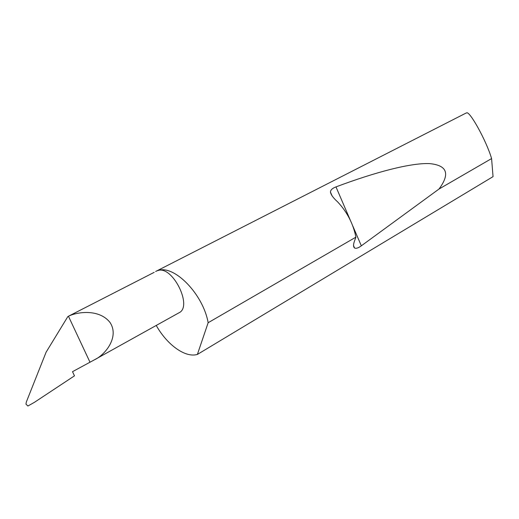 <?xml version="1.0" encoding="UTF-8"?>
<svg xmlns="http://www.w3.org/2000/svg" width="519" height="519" viewBox="0 0 519 519"><rect width="100%" height="100%" fill="white"/><g stroke="black" fill="none" stroke-linecap="round" stroke-linejoin="round"><path stroke-width="0.78" d="M156.238 325.439C166.599 344.006 184.024 357.169 196.046 354.749L197.382 354.438L493.05 176.635L491.584 158.58C486.55 141.025 469.215 109.859 466.516 112.986L465.919 113.129M154.169 272.352L68.443 316.233C77.461 311.75 99.187 308.831 109.937 322.37C119.72 336.792 105.24 354.918 94.432 359.81L178.964 312.801C193.204 306.593 172.172 264.735 157.731 270.646C173.69 264.152 203.098 293.864 208.151 322.721L355.911 237.151C353.18 223.657 347.068 211.882 337.571 201.826C333.302 197.999 330.927 194.742 330.447 192.069C330.545 189.973 332.387 188.248 335.981 186.898C375.672 171.99 410.665 162.901 429.336 163.589C447.112 165.204 450.336 173.683 439.022 189.02L361.334 245.818C358.408 247.991 356.151 248.718 354.561 247.998C353.238 246.869 353.212 244.566 354.49 241.082L355.911 237.151M491.584 158.58L439.022 189.02M94.432 359.81L72.517 371.675L74.477 375.84L34.351 402.374L27.89 406.014L25.963 404.119L26.313 402.063L46.1 352.2L67.879 316.519M68.443 316.233L89.897 362.015M197.382 354.438L208.151 322.721M361.334 245.818L352.79 225.96M350.208 219.965L335.981 186.898M465.984 113.097L155.642 271.489M354.561 247.998L353.543 245.63M332.089 195.877L330.447 192.069"/></g></svg>
